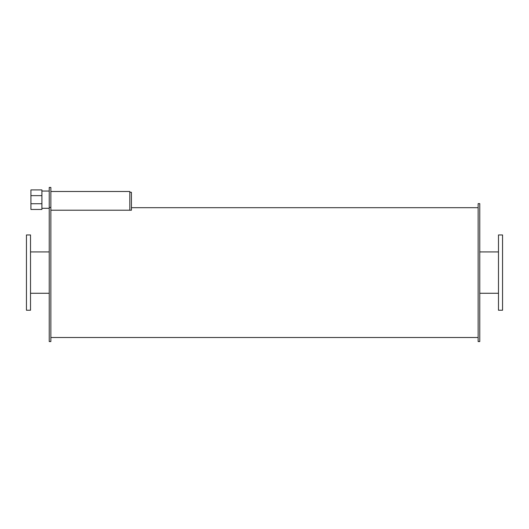 <?xml version="1.0" encoding="UTF-8"?>
<svg xmlns="http://www.w3.org/2000/svg" width="529" height="529" viewBox="0 0 529 529"><rect width="100%" height="100%" fill="white"/><g stroke="black" fill="none" stroke-linecap="round" stroke-linejoin="round"><path stroke-width="0.79" d="M30.517 272.6L30.517 234.955L26.45 234.955L26.45 310.239L30.517 310.239L30.517 272.6M502.55 272.6L502.55 234.955L498.483 234.955L498.483 310.239L502.55 310.239L502.55 272.6M50.863 207.441L49.237 207.441L49.237 187.431L50.863 187.431L50.863 341.569L49.237 341.569L49.237 207.441M41.91 195.631L30.927 195.631L30.927 203.725L41.91 203.725L41.91 189.904L30.927 189.904L30.927 195.631M30.927 203.725L30.927 209.451L41.91 209.451L41.91 203.725M129.81 192.305L131.437 192.305L131.437 210.211L50.863 210.211L129.81 210.211L129.81 191.491L50.863 191.491M479.763 272.6L479.763 203.625L478.137 203.625L478.137 341.569L479.763 341.569L479.763 272.6M30.517 293.271L49.237 293.271M30.517 251.923L49.237 251.923M479.763 293.271L498.483 293.271M479.763 251.923L498.483 251.923M41.91 208.307L49.237 208.307M41.91 191.048L49.237 191.048M50.863 337.502L478.137 337.502M131.437 207.692L478.137 207.692"/></g></svg>
